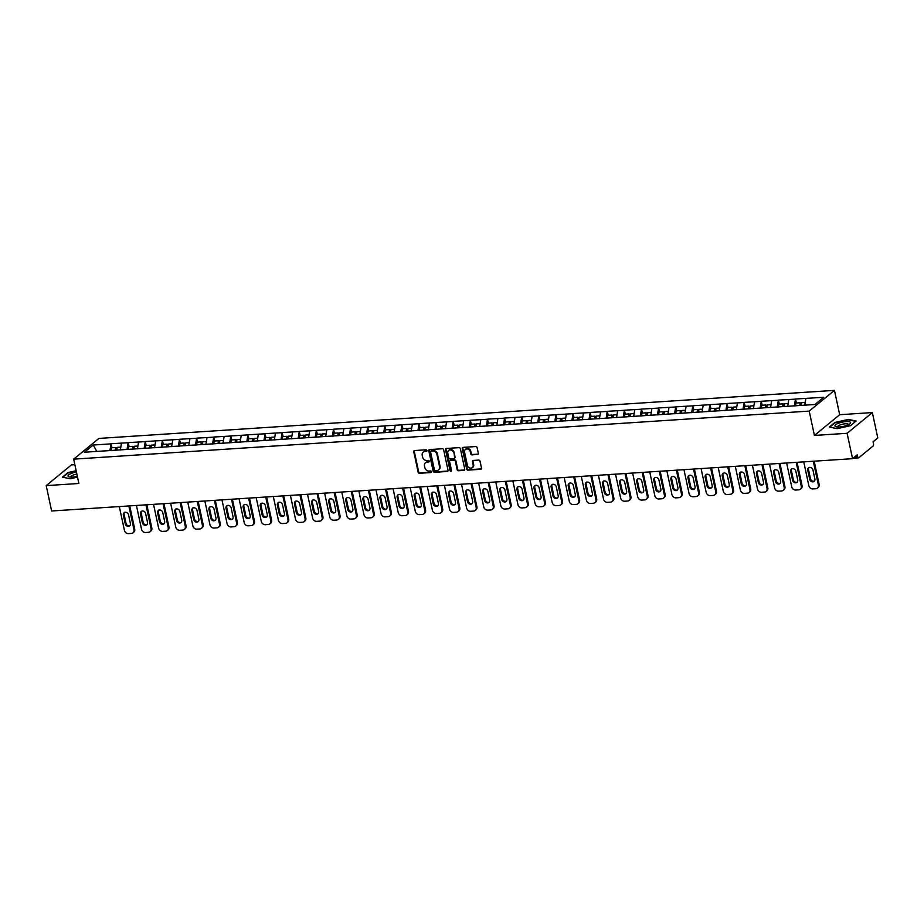 <?xml version="1.0" encoding="UTF-8"?>
<svg xmlns="http://www.w3.org/2000/svg" width="924" height="924" viewBox="0 0 924 924"><rect width="100%" height="100%" fill="white"/><g stroke="black" fill="none" stroke-linecap="round" stroke-linejoin="round"><path stroke-width="1.39" d="M426.946 450.542A0.843 0.716 -129.4 0 0 426.022 449.803L414.587 450.542A1.213 1.028 -129.4 0 0 413.756 451.755L418.145 472.233A1.213 1.028 -129.4 0 0 419.461 473.296L430.907 472.545A0.843 0.716 -129.4 0 0 430.561 470.963L429.082 471.055A3.869 3.28 -129.4 0 1 424.855 467.636L424.486 465.939A3.869 3.28 -129.4 0 1 425.479 462.716A3.869 3.28 -129.4 0 1 427.154 462.069L428.632 461.977A0.843 0.716 -129.4 0 0 428.297 460.383L426.819 460.475A3.869 3.28 -129.4 0 1 422.591 457.057L422.222 455.359A3.869 3.28 -129.4 0 1 423.215 452.136A3.869 3.28 -129.4 0 1 424.89 451.489L426.368 451.397A0.843 0.716 -129.4 0 0 426.946 450.542M477.512 454.573A1.213 1.028 -129.4 0 0 478.343 453.361L477.107 447.62A1.213 1.028 -129.4 0 0 475.791 446.546L463.086 447.378A1.213 1.028 -129.4 0 0 462.254 448.59L466.643 469.057A1.213 1.028 -129.4 0 0 467.96 470.131L480.665 469.3A1.213 1.028 -129.4 0 0 481.508 468.087L480.018 461.157A1.213 1.028 -129.4 0 0 478.69 460.083L473.261 460.441A1.213 1.028 -129.4 0 0 472.43 461.654L473.157 465.084A3.234 2.749 -129.4 0 1 467.405 465.465L464.518 451.986A3.234 2.749 -129.4 0 1 470.27 451.605L470.755 453.857A1.213 1.028 -129.4 0 0 472.072 454.92L478.02 454.158A1.213 1.028 -129.4 0 0 478.251 454.111M814.425 435.435L847.112 433.298L852.552 458.674L51.64 510.995L46.2 485.62L78.886 483.483L73.666 459.147L809.205 411.099L814.425 435.435L839.673 414.703L834.453 390.378L809.205 411.099M443.636 449.803A1.213 1.028 -129.4 0 0 442.307 448.741L429.602 449.572A1.213 1.028 -129.4 0 0 428.771 450.773L433.16 471.252A1.213 1.028 -129.4 0 0 434.488 472.314L447.181 471.483A1.213 1.028 -129.4 0 0 448.024 470.281L443.636 449.803M446.35 448.475L459.055 447.643A1.213 1.028 -129.4 0 1 460.371 448.706L464.76 469.184A1.213 1.028 -129.4 0 1 463.929 470.397L458.489 470.743A1.213 1.028 -129.4 0 1 457.172 469.681L455.393 461.376A1.213 1.028 -129.4 0 0 454.065 460.314L450.462 460.545A1.213 1.028 -129.4 0 0 449.63 461.757L451.489 470.397A0.843 0.716 -129.4 0 1 449.976 470.501L445.518 449.676A1.213 1.028 -129.4 0 1 446.35 448.475M834.453 390.378L98.914 438.426L73.666 459.147M796.465 403.003L795.46 399.133L794.351 405.959M795.61 399.018L823.7 397.297L814.922 404.504L84.419 452.229L93.209 445.022L111.03 443.855L109.921 450.681M112.035 447.713L111.03 443.855M111.18 443.728L128.147 442.735L127.027 449.561M129.152 446.592L128.147 442.735M128.297 442.608L145.253 441.614L144.144 448.44M146.258 445.472L145.253 441.614M145.403 441.499L162.37 440.505L161.25 447.32M163.375 444.363L162.37 440.505M162.52 440.378L179.475 439.385L178.367 446.211M180.48 443.243L179.475 439.385M179.626 439.258L196.581 438.265L195.472 445.091M197.597 442.122L196.581 438.265M196.743 438.138L213.698 437.144L212.589 443.97M214.703 441.002L213.698 437.144M213.848 437.017L230.804 436.024L229.695 442.85M231.808 439.893L230.804 436.024M230.954 435.909L247.921 434.915L246.8 441.73M248.926 438.773L247.921 434.915M248.071 434.788L265.026 433.795L263.918 440.621M266.031 437.653L265.026 433.795M265.176 433.668L282.143 432.675L281.023 439.501M283.148 436.532L282.143 432.675M282.294 432.548L299.249 431.554L298.14 438.38M300.254 435.412L299.249 431.554M299.399 431.427L316.366 430.434L315.246 437.26M317.371 434.303L316.366 430.434M316.516 430.318L333.472 429.325L332.363 436.151M334.476 433.183L333.472 429.325M333.622 429.198L350.577 428.205L349.468 435.031M351.582 432.062L350.577 428.205M350.739 428.078L367.694 427.084L366.585 433.91M368.699 430.942L367.694 427.084M367.844 426.957L384.8 425.964L383.691 432.79M385.805 429.822L384.8 425.964M384.95 425.849L401.917 424.855L400.797 431.67M402.922 428.713L401.917 424.855M402.067 424.728L419.022 423.735L417.914 430.561M420.027 427.593L419.022 423.735M419.173 423.608L436.14 422.614L435.019 429.441M437.144 426.472L436.14 422.614M436.29 422.487L453.245 421.494L452.136 428.32M454.25 425.352L453.245 421.494M453.395 421.367L470.362 420.374L469.242 427.2M471.367 424.243L470.362 420.374M470.512 420.258L487.468 419.265L486.359 426.079M488.473 423.123L487.468 419.265M487.618 419.138L504.573 418.145L503.464 424.971M505.578 422.002L504.573 418.145M504.735 418.018L521.69 417.024L520.57 423.85M522.695 420.882L521.69 417.024M521.841 416.897L538.796 415.904L537.687 422.73M539.801 419.762L538.796 415.904M538.946 415.777L555.913 414.784L554.793 421.61M556.918 418.653L555.913 414.784M556.063 414.668L573.019 413.675L571.91 420.501M574.023 417.533L573.019 413.675M573.169 413.548L590.136 412.554L589.015 419.381M591.141 416.412L590.136 412.554M590.286 412.427L607.241 411.434L606.132 418.26M608.246 415.292L607.241 411.434M607.391 411.307L624.358 410.314L623.238 417.14M625.363 414.171L624.358 410.314M624.509 410.198L641.464 409.205L640.355 416.019M642.469 413.063L641.464 409.205M641.614 409.078L658.569 408.085L657.461 414.911M659.574 411.942L658.569 408.085M658.731 407.958L675.687 406.964L674.566 413.79M676.691 410.822L675.687 406.964M675.837 406.837L692.792 405.844L691.683 412.67M693.797 409.702L692.792 405.844M692.942 405.717L709.909 404.724L708.789 411.55M710.914 408.593L709.909 404.724M710.059 404.608L727.015 403.615L725.906 410.429M728.02 407.472L727.015 403.615M727.165 403.488L744.132 402.494L743.011 409.32M745.137 406.352L744.132 402.494M744.282 402.367L761.237 401.374L760.129 408.2M762.242 405.232L761.237 401.374M761.388 401.247L778.343 400.254L777.234 407.08M779.359 404.111L778.343 400.254M778.505 400.127L795.46 399.133M788.773 399.572L787.652 406.398M771.656 400.693L770.547 407.519M754.55 401.813L753.43 408.639M737.433 402.933L736.324 409.759M720.327 404.042L719.219 410.868M703.21 405.162L702.101 411.988M686.105 406.283L684.996 413.109M668.999 407.403L667.879 414.229M651.882 408.524L650.773 415.338M634.776 409.632L633.656 416.458M617.659 410.753L616.551 417.579M600.554 411.873L599.433 418.699M583.437 412.993L582.328 419.819M566.331 414.114L565.222 420.928M549.214 415.223L548.105 422.049M532.109 416.343L531 423.169M515.003 417.463L513.883 424.289M497.886 418.584L496.777 425.41M480.78 419.692L479.66 426.518M463.663 420.813L462.554 427.639M446.558 421.933L445.437 428.759M429.441 423.053L428.332 429.879M412.335 424.174L411.226 430.988M395.218 425.283L394.109 432.109M378.112 426.403L377.004 433.229M361.007 427.523L359.886 434.349M343.89 428.644L342.781 435.47M326.784 429.764L325.664 436.578M309.667 430.873L308.558 437.699M292.562 431.993L291.441 438.819M275.444 433.113L274.336 439.94M258.339 434.234L257.23 441.06M241.222 435.343L240.113 442.169M224.116 436.463L223.007 443.289M207.011 437.583L205.89 444.409M189.894 438.704L188.785 445.53M172.788 439.824L171.668 446.639M155.671 440.933L154.562 447.759M138.565 442.053L137.445 448.879M121.448 443.173L120.339 450M93.209 445.022L96.789 451.42M74.856 464.68L71.448 464.899L46.2 485.62M847.112 433.298L872.36 412.578L877.8 437.953L873.076 441.822L873.48 443.682A1.848 0.832 86.3 0 1 873.088 446.038L858.8 457.773A1.848 0.832 86.3 0 1 858.546 457.877A1.848 0.832 86.3 0 1 857.668 456.652L857.276 454.804L852.552 458.674M872.36 412.578L839.673 414.703M805.878 398.463L804.781 405.162M76.149 470.72L68.053 472.534L62.428 477.154L70.201 478.771L77.524 477.131M829.336 427.05L837.109 428.667L850.507 425.664L856.132 421.044L848.359 419.427L834.961 422.43L829.336 427.05M426.923 450.97A0.843 0.716 -129.4 0 1 426.876 450.981L425.387 451.074A3.869 3.28 -129.4 0 0 423.712 451.721A3.869 3.28 -129.4 0 0 423.481 451.94M425.745 462.52A3.869 3.28 -129.4 0 1 425.987 462.3A3.869 3.28 -129.4 0 1 427.662 461.654L429.14 461.561A0.843 0.716 -129.4 0 0 429.198 461.55M414.356 450.589A1.213 1.028 -129.4 0 0 414.264 451.339L418.653 471.817A1.213 1.028 -129.4 0 0 419.97 472.88L431.404 472.141A0.843 0.716 -129.4 0 0 431.462 472.129M429.371 449.607A1.213 1.028 -129.4 0 0 429.279 450.358L433.668 470.836A1.213 1.028 -129.4 0 0 434.985 471.898L447.69 471.067A1.213 1.028 -129.4 0 0 447.921 471.032M431.265 450.808A0.843 0.716 -129.4 0 1 431.635 450.669L431.127 451.085A0.843 0.716 -129.4 0 0 430.549 451.928L434.396 469.9A0.843 0.716 -129.4 0 0 435.331 470.651L436.89 470.547A3.869 3.28 -129.4 0 0 438.565 469.9A3.869 3.28 -129.4 0 0 439.547 466.678L436.913 454.4A3.869 3.28 -129.4 0 0 432.698 450.981L431.127 451.085A0.843 0.716 -129.4 0 1 431.265 450.808L430.769 451.224M438.808 469.681A3.869 3.28 -129.4 0 0 439.073 469.484A3.869 3.28 -129.4 0 0 440.055 466.262L439.547 466.678M431.635 450.669L433.194 450.566A3.869 3.28 -129.4 0 1 437.422 453.984L440.055 466.262M450.231 460.591A1.213 1.028 -129.4 0 1 450.97 460.129L454.573 459.898A1.213 1.028 -129.4 0 1 455.89 460.961L457.68 469.265A1.213 1.028 -129.4 0 0 458.997 470.328L464.437 469.981A1.213 1.028 -129.4 0 0 464.668 469.935M446.119 448.521A1.213 1.028 -129.4 0 0 446.015 449.272L450.485 470.085A0.843 0.716 -129.4 0 0 451.466 470.824M453.545 452.76A3.234 2.749 -129.4 0 0 447.782 453.141L448.798 457.888A1.213 1.028 -129.4 0 0 450.127 458.951L453.73 458.72A1.213 1.028 -129.4 0 0 454.562 457.507L454.054 452.344A3.234 2.749 -129.4 0 0 448.879 450.254M454.469 458.258A1.213 1.028 -129.4 0 0 455.07 457.091L454.562 457.507M454.054 452.344L455.07 457.091M465.604 449.11A3.234 2.749 -129.4 0 1 470.778 451.201L471.263 453.441A1.213 1.028 -129.4 0 0 472.58 454.504L478.02 454.158M472.568 467.556A3.234 2.749 -129.4 0 0 473.666 464.68L473.157 465.084M473.03 460.487A1.213 1.028 -129.4 0 0 472.926 461.238L473.666 464.68M462.855 447.424A1.213 1.028 -129.4 0 0 462.762 448.175L467.151 468.641A1.213 1.028 -129.4 0 0 468.468 469.715L481.173 468.884A1.213 1.028 -129.4 0 0 481.404 468.838M119.311 506.583L124.417 530.364A3.696 3.142 -129.4 0 0 128.448 533.622L131.404 533.437A3.696 3.142 -129.4 0 0 133.957 529.741L134.708 529.117L129.73 505.902M134.708 529.117A3.696 3.142 50.6 0 1 133.772 532.189L133.01 532.813M130.03 525.733A2.899 2.46 50.6 0 1 126.034 523.4L124.093 514.356A2.899 2.46 50.6 0 1 124.497 512.312M133.957 529.741L128.852 505.959M123.342 514.98A2.899 2.46 50.6 0 1 128.494 514.645L130.434 523.689A2.899 2.46 50.6 0 1 125.283 524.024L123.342 514.98L124.093 514.356M115.35 450.207L115.743 447.47L111.527 447.747L111.111 450.6M116.274 450.15L116.551 448.198L115.743 447.47M116.782 450.115L117.175 447.378L120.801 447.135M136.429 505.463L141.522 529.244A3.696 3.142 -129.4 0 0 145.565 532.513L148.521 532.316A3.696 3.142 -129.4 0 0 151.062 528.62L151.825 527.997L146.847 504.781M151.825 527.997A3.696 3.142 50.6 0 1 150.878 531.081L150.127 531.693M147.147 524.624A2.899 2.46 50.6 0 1 143.151 522.279L141.21 513.247A2.899 2.46 50.6 0 1 141.603 511.191M151.062 528.62L145.969 504.839M140.448 513.871A2.899 2.46 50.6 0 1 145.611 513.525L147.54 522.568A2.899 2.46 50.6 0 1 142.388 522.903L140.448 513.871L141.21 513.247M132.467 449.087L132.86 446.35L128.632 446.627L128.228 449.48M133.391 449.029L133.668 447.077L132.86 446.35M133.888 448.995L134.28 446.257L137.919 446.026M153.534 504.342L158.639 528.135A3.696 3.142 -129.4 0 0 162.67 531.392L165.627 531.196A3.696 3.142 -129.4 0 0 168.18 527.512L168.93 526.888L163.952 503.661M168.93 526.888A3.696 3.142 50.6 0 1 167.995 529.96L167.232 530.584M164.253 523.504A2.899 2.46 50.6 0 1 160.256 521.159L158.316 512.127A2.899 2.46 50.6 0 1 158.72 510.071M168.18 527.512L163.074 503.719M157.565 512.751A2.899 2.46 50.6 0 1 162.716 512.416L164.657 521.448A2.899 2.46 50.6 0 1 159.494 521.783L157.565 512.751L158.316 512.127M149.572 447.978L149.965 445.229L145.749 445.507L145.334 448.359M150.497 447.909L150.774 445.969L149.965 445.229M151.005 447.874L151.397 445.137L155.024 444.906M170.64 503.222L175.745 527.015A3.696 3.142 -129.4 0 0 179.776 530.272L182.744 530.076A3.696 3.142 -129.4 0 0 185.285 526.391L186.047 525.768L181.069 502.541M186.047 525.768A3.696 3.142 50.6 0 1 185.1 528.84L184.338 529.464M181.37 522.383A2.899 2.46 50.6 0 1 177.362 520.05L175.433 511.007A2.899 2.46 50.6 0 1 175.826 508.951M185.285 526.391L180.192 502.598M174.671 511.63A2.899 2.46 50.6 0 1 179.822 511.295L181.762 520.327A2.899 2.46 50.6 0 1 176.611 520.674L174.671 511.63L175.433 511.007M166.69 446.858L167.082 444.121L162.855 444.398L162.451 447.251M167.602 446.8L167.891 444.848L167.082 444.121M168.11 446.766L168.503 444.028L172.141 443.786M187.757 502.102L192.85 525.895A3.696 3.142 -129.4 0 0 196.893 529.152L199.85 528.967A3.696 3.142 -129.4 0 0 202.402 525.271L203.153 524.647L198.175 501.42M203.153 524.647A3.696 3.142 50.6 0 1 202.206 527.72L201.455 528.343M198.475 521.263A2.899 2.46 50.6 0 1 194.479 518.93L192.538 509.886A2.899 2.46 50.6 0 1 192.943 507.842M202.402 525.271L197.297 501.478M191.788 510.51A2.899 2.46 50.6 0 1 196.939 510.175L198.879 519.219A2.899 2.46 50.6 0 1 193.717 519.554L191.788 510.51L192.538 509.886M183.795 445.738L184.188 443L179.961 443.277L179.556 446.13M184.719 445.68L184.996 443.728L184.188 443M185.227 445.645L185.608 442.908L189.247 442.665M204.862 500.993L209.967 524.774A3.696 3.142 -129.4 0 0 213.998 528.043L216.967 527.847A3.696 3.142 -129.4 0 0 219.508 524.151L220.27 523.527L215.292 500.311M220.27 523.527A3.696 3.142 50.6 0 1 219.323 526.599L218.561 527.223M215.592 520.143A2.899 2.46 50.6 0 1 211.584 517.81L209.656 508.778A2.899 2.46 50.6 0 1 210.048 506.722M219.508 524.151L214.414 500.369M208.893 509.39A2.899 2.46 50.6 0 1 214.045 509.055L215.985 518.098A2.899 2.46 50.6 0 1 210.834 518.433L208.893 509.39L209.656 508.778M200.912 444.617L201.293 441.88L197.078 442.157L196.662 445.01M201.825 444.559L202.102 442.608L201.293 441.88M202.333 444.525L202.726 441.788L206.364 441.545M76.426 472.025A8.016 2.206 -12.1 0 0 68.064 476.126A8.016 2.206 -12.1 0 0 69.3 476.911A8.016 2.206 -12.1 0 0 77.35 476.299M76.865 474.081A5.486 1.513 -12.1 0 0 70.802 476.899A5.486 1.513 -12.1 0 0 70.813 476.946A5.486 1.513 -12.1 0 0 70.905 477.107M62.936 477.258L68.341 472.811L76.218 471.044M850.6 422.522A8.016 2.206 -12.1 0 0 842.064 422.176A8.016 2.206 -12.1 0 0 834.973 426.022A8.016 2.206 -12.1 0 0 836.208 426.807A8.016 2.206 -12.1 0 0 843.242 426.438A8.016 2.206 -12.1 0 0 849.814 423.885A8.016 2.206 -12.1 0 0 850.6 422.522M848.428 424.728A5.486 1.513 -12.1 0 0 848.44 424.497A5.486 1.513 -12.1 0 0 848.428 424.451A5.486 1.513 -12.1 0 0 842.676 424.185A5.486 1.513 -12.1 0 0 837.71 426.796A5.486 1.513 -12.1 0 0 837.721 426.842A5.486 1.513 -12.1 0 0 837.814 427.003M829.844 427.154L835.25 422.707L848.232 419.808L855.74 421.367M221.979 499.872L227.073 523.654A3.696 3.142 -129.4 0 0 231.115 526.923L234.072 526.726A3.696 3.142 -129.4 0 0 236.613 523.03L237.376 522.418L232.398 499.191M237.376 522.418A3.696 3.142 50.6 0 1 236.428 525.49L235.678 526.114M232.698 519.034A2.899 2.46 50.6 0 1 228.702 516.689L226.761 507.657A2.899 2.46 50.6 0 1 227.154 505.601M236.613 523.03L231.52 499.249M225.999 508.281A2.899 2.46 50.6 0 1 231.162 507.934L233.091 516.978A2.899 2.46 50.6 0 1 227.939 517.313L225.999 508.281L226.761 507.657M218.018 443.497L218.41 440.76L214.183 441.037L213.779 443.89M218.942 443.439L219.219 441.487L218.41 440.76M219.438 443.404L219.831 440.667L223.469 440.436M239.085 498.752L244.19 522.545A3.696 3.142 -129.4 0 0 248.221 525.802L251.189 525.606A3.696 3.142 -129.4 0 0 253.73 521.921L254.493 521.298L249.503 498.071M254.493 521.298A3.696 3.142 50.6 0 1 253.546 524.37L252.783 524.994M249.803 517.914A2.899 2.46 50.6 0 1 245.807 515.58L243.867 506.537A2.899 2.46 50.6 0 1 244.271 504.481M253.73 521.921L248.625 498.128M243.116 507.161A2.899 2.46 50.6 0 1 248.267 506.826L250.208 515.858A2.899 2.46 50.6 0 1 245.056 516.193L243.116 507.161L243.867 506.537M235.123 442.388L235.516 439.651L231.3 439.916L230.885 442.769M236.047 442.319L236.325 440.378L235.516 439.651M236.556 442.296L236.948 439.547L240.575 439.316M256.202 497.632L261.296 521.425A3.696 3.142 -129.4 0 0 265.338 524.682L268.295 524.486A3.696 3.142 -129.4 0 0 270.836 520.801L271.598 520.177L266.62 496.95M271.598 520.177A3.696 3.142 50.6 0 1 270.651 523.25L269.9 523.873M266.921 516.793A2.899 2.46 50.6 0 1 262.924 514.46L260.984 505.416A2.899 2.46 50.6 0 1 261.377 503.372M270.836 520.801L265.742 497.008M260.221 506.04A2.899 2.46 50.6 0 1 265.384 505.705L267.313 514.737A2.899 2.46 50.6 0 1 262.162 515.084L260.221 506.04L260.984 505.416M252.24 441.268L252.633 438.53L248.406 438.808L248.002 441.66M253.164 441.21L253.442 439.258L252.633 438.53M253.661 441.175L254.054 438.438L257.692 438.195M273.308 496.511L278.413 520.304A3.696 3.142 -129.4 0 0 282.444 523.562L285.401 523.377A3.696 3.142 -129.4 0 0 287.953 519.681L288.704 519.057L283.726 495.841M288.704 519.057A3.696 3.142 50.6 0 1 287.768 522.129L287.006 522.753M284.026 515.673A2.899 2.46 50.6 0 1 280.03 513.34L278.089 504.296A2.899 2.46 50.6 0 1 278.494 502.252M287.953 519.681L282.848 495.888M277.339 504.92A2.899 2.46 50.6 0 1 282.49 504.585L284.43 513.629A2.899 2.46 50.6 0 1 279.267 513.963L277.339 504.92L278.089 504.296M269.346 440.147L269.739 437.41L265.523 437.687L265.107 440.54M270.27 440.09L270.547 438.138L269.739 437.41M270.778 440.055L271.171 437.318L274.798 437.075M290.425 495.403L295.518 519.184A3.696 3.142 -129.4 0 0 299.549 522.453L302.518 522.256A3.696 3.142 -129.4 0 0 305.059 518.56L305.821 517.937L300.843 494.721M305.821 517.937A3.696 3.142 50.6 0 1 304.874 521.021L304.123 521.633M301.143 514.564A2.899 2.46 50.6 0 1 297.147 512.219L295.206 503.187A2.899 2.46 50.6 0 1 295.599 501.131M305.059 518.56L299.965 494.779M294.444 503.799A2.899 2.46 50.6 0 1 299.595 503.464L301.536 512.508A2.899 2.46 50.6 0 1 296.385 512.843L294.444 503.799L295.206 503.187M286.463 439.027L286.856 436.29L282.628 436.567L282.224 439.42M287.387 438.969L287.664 437.017L286.856 436.29M287.884 438.935L288.276 436.197L291.915 435.966M307.53 494.282L312.635 518.064A3.696 3.142 -129.4 0 0 316.666 521.332L319.623 521.136A3.696 3.142 -129.4 0 0 322.176 517.44L322.926 516.828L317.948 493.601M322.926 516.828A3.696 3.142 50.6 0 1 321.991 519.9L321.229 520.524M318.249 513.444A2.899 2.46 50.6 0 1 314.252 511.099L312.312 502.067A2.899 2.46 50.6 0 1 312.716 500.011M322.176 517.44L317.071 493.659M311.561 502.691A2.899 2.46 50.6 0 1 316.713 502.356L318.653 511.388A2.899 2.46 50.6 0 1 313.49 511.723L311.561 502.691L312.312 502.067M303.569 437.907L303.961 435.169L299.746 435.447L299.33 438.299M304.493 437.849L304.77 435.897L303.961 435.169M305.001 437.814L305.394 435.077L309.02 434.846M324.636 493.162L329.741 516.955A3.696 3.142 -129.4 0 0 333.772 520.212L336.74 520.016A3.696 3.142 -129.4 0 0 339.281 516.331L340.044 515.707L335.066 492.48M340.044 515.707A3.696 3.142 50.6 0 1 339.096 518.78L338.334 519.404M335.366 512.323A2.899 2.46 50.6 0 1 331.358 509.99L329.429 500.947A2.899 2.46 50.6 0 1 329.822 498.891M339.281 516.331L334.188 492.538M328.667 501.57A2.899 2.46 50.6 0 1 333.818 501.235L335.758 510.267A2.899 2.46 50.6 0 1 330.607 510.602L328.667 501.57L329.429 500.947M320.686 436.798L321.078 434.061L316.851 434.338L316.447 437.191M321.598 436.729L321.887 434.788L321.078 434.061M322.106 436.706L322.499 433.968L326.137 433.726M341.753 492.042L346.847 515.835A3.696 3.142 -129.4 0 0 350.889 519.092L353.846 518.895A3.696 3.142 -129.4 0 0 356.398 515.211L357.149 514.587L352.171 491.36M357.149 514.587A3.696 3.142 50.6 0 1 356.202 517.659L355.451 518.283M352.471 511.203A2.899 2.46 50.6 0 1 348.475 508.87L346.535 499.826A2.899 2.46 50.6 0 1 346.939 497.782M356.398 515.211L351.293 491.418M345.772 500.45A2.899 2.46 50.6 0 1 350.935 500.115L352.876 509.159A2.899 2.46 50.6 0 1 347.713 509.494L345.772 500.45L346.535 499.826M337.791 435.678L338.184 432.94L333.957 433.217L333.552 436.07M338.715 435.62L338.993 433.668L338.184 432.94M339.224 435.585L339.605 432.848L343.243 432.605M358.858 490.933L363.964 514.714A3.696 3.142 -129.4 0 0 367.995 517.971L370.963 517.787A3.696 3.142 -129.4 0 0 373.504 514.091L374.266 513.467L369.288 490.251M374.266 513.467A3.696 3.142 50.6 0 1 373.319 516.539L372.557 517.163M369.588 510.083A2.899 2.46 50.6 0 1 365.581 507.75L363.652 498.706A2.899 2.46 50.6 0 1 364.044 496.662M373.504 514.091L368.41 490.309M362.889 499.33A2.899 2.46 50.6 0 1 368.041 498.995L369.981 508.038A2.899 2.46 50.6 0 1 364.83 508.373L362.889 499.33L363.652 498.706M354.908 434.557L355.29 431.82L351.074 432.097L350.658 434.95M355.821 434.499L356.098 432.548L355.29 431.82M356.329 434.465L356.722 431.727L360.36 431.485M375.976 489.812L381.069 513.594A3.696 3.142 -129.4 0 0 385.112 516.863L388.068 516.666A3.696 3.142 -129.4 0 0 390.609 512.97L391.372 512.346L386.394 489.131M391.372 512.346A3.696 3.142 50.6 0 1 390.425 515.43L389.674 516.042M386.694 508.974A2.899 2.46 50.6 0 1 382.698 506.629L380.757 497.597A2.899 2.46 50.6 0 1 381.15 495.541M390.609 512.97L385.516 489.189M379.995 498.221A2.899 2.46 50.6 0 1 385.158 497.874L387.087 506.918A2.899 2.46 50.6 0 1 381.935 507.253L379.995 498.221L380.757 497.597M372.014 433.437L372.407 430.7L368.179 430.977L367.775 433.83M372.938 433.379L373.215 431.427L372.407 430.7M373.435 433.344L373.827 430.607L377.466 430.376M393.081 488.692L398.186 512.485A3.696 3.142 -129.4 0 0 402.217 515.742L405.186 515.546A3.696 3.142 -129.4 0 0 407.727 511.861L408.477 511.238L403.499 488.011M408.477 511.238A3.696 3.142 50.6 0 1 407.542 514.31L406.779 514.934M403.8 507.853A2.899 2.46 50.6 0 1 399.803 505.52L397.863 496.477A2.899 2.46 50.6 0 1 398.267 494.421M407.727 511.861L402.621 488.068M397.112 497.1A2.899 2.46 50.6 0 1 402.263 496.766L404.204 505.798A2.899 2.46 50.6 0 1 399.053 506.133L397.112 497.1L397.863 496.477M389.119 432.328L389.512 429.579L385.296 429.856L384.881 432.709M390.043 432.259L390.321 430.318L389.512 429.579M390.552 432.224L390.944 429.487L394.571 429.256M410.198 487.572L415.292 511.365A3.696 3.142 -129.4 0 0 419.334 514.622L422.291 514.425A3.696 3.142 -129.4 0 0 424.832 510.741L425.594 510.117L420.616 486.89M425.594 510.117A3.696 3.142 50.6 0 1 424.647 513.19L423.897 513.813M420.917 506.733A2.899 2.46 50.6 0 1 416.92 504.4L414.98 495.356A2.899 2.46 50.6 0 1 415.373 493.301M424.832 510.741L419.739 486.948M414.218 495.98A2.899 2.46 50.6 0 1 419.381 495.645L421.309 504.677A2.899 2.46 50.6 0 1 416.158 505.024L414.218 495.98L414.98 495.356M406.237 431.208L406.629 428.47L402.402 428.748L401.998 431.6M407.161 431.15L407.438 429.198L406.629 428.47M407.657 431.115L408.05 428.378L411.688 428.135M427.304 486.451L432.409 510.244A3.696 3.142 -129.4 0 0 436.44 513.501L439.397 513.317A3.696 3.142 -129.4 0 0 441.949 509.621L442.7 508.997L437.722 485.77M442.7 508.997A3.696 3.142 50.6 0 1 441.764 512.069L441.002 512.693M438.022 505.613A2.899 2.46 50.6 0 1 434.026 503.28L432.086 494.236A2.899 2.46 50.6 0 1 432.49 492.192M441.949 509.621L436.844 485.828M431.335 494.86A2.899 2.46 50.6 0 1 436.486 494.525L438.426 503.568A2.899 2.46 50.6 0 1 433.264 503.903L431.335 494.86L432.086 494.236M423.342 430.087L423.735 427.35L419.519 427.627L419.103 430.48M424.266 430.03L424.543 428.078L423.735 427.35M424.774 429.995L425.167 427.258L428.794 427.015M444.421 485.343L449.514 509.124A3.696 3.142 -129.4 0 0 453.545 512.393L456.514 512.196A3.696 3.142 -129.4 0 0 459.055 508.5L459.817 507.877L454.839 484.661M459.817 507.877A3.696 3.142 50.6 0 1 458.87 510.949L458.108 511.573M455.139 504.492A2.899 2.46 50.6 0 1 451.131 502.159L449.203 493.127A2.899 2.46 50.6 0 1 449.595 491.071M459.055 508.5L453.961 484.719M448.44 493.739A2.899 2.46 50.6 0 1 453.592 493.404L455.532 502.448A2.899 2.46 50.6 0 1 450.381 502.783L448.44 493.739L449.203 493.127M440.459 428.967L440.852 426.23L436.625 426.507L436.22 429.36M441.383 428.909L441.66 426.957L440.852 426.23M441.88 428.875L442.273 426.137L445.911 425.906M461.526 484.222L466.62 508.004A3.696 3.142 -129.4 0 0 470.663 511.272L473.619 511.076A3.696 3.142 -129.4 0 0 476.172 507.38L476.923 506.768L471.945 483.541M476.923 506.768A3.696 3.142 50.6 0 1 475.987 509.84L475.225 510.464M472.245 503.384A2.899 2.46 50.6 0 1 468.249 501.039L466.308 492.007A2.899 2.46 50.6 0 1 466.712 489.951M476.172 507.38L471.067 483.599M465.557 492.631A2.899 2.46 50.6 0 1 470.709 492.284L472.649 501.328A2.899 2.46 50.6 0 1 467.486 501.663L465.557 492.631L466.308 492.007M457.565 427.847L457.958 425.109L453.742 425.387L453.326 428.239M458.489 427.789L458.766 425.837L457.958 425.109M458.997 427.754L459.39 425.017L463.016 424.786M478.632 483.102L483.737 506.895A3.696 3.142 -129.4 0 0 487.768 510.152L490.736 509.956A3.696 3.142 -129.4 0 0 493.277 506.271L494.04 505.647L489.062 482.42M494.04 505.647A3.696 3.142 50.6 0 1 493.093 508.72L492.33 509.343M489.362 502.263A2.899 2.46 50.6 0 1 485.354 499.93L483.425 490.887A2.899 2.46 50.6 0 1 483.818 488.831M493.277 506.271L488.184 482.478M482.663 491.51A2.899 2.46 50.6 0 1 487.814 491.175L489.755 500.207A2.899 2.46 50.6 0 1 484.603 500.542L482.663 491.51L483.425 490.887M474.682 426.738L475.075 424.001L470.847 424.266L470.443 427.119M475.594 426.669L475.883 424.728L475.075 424.001M476.103 426.645L476.495 423.897L480.133 423.666M495.749 481.982L500.843 505.774A3.696 3.142 -129.4 0 0 504.885 509.032L507.842 508.835A3.696 3.142 -129.4 0 0 510.394 505.151L511.145 504.527L506.167 481.3M511.145 504.527A3.696 3.142 50.6 0 1 510.198 507.599L509.447 508.223M506.468 501.143A2.899 2.46 50.6 0 1 502.471 498.81L500.531 489.766A2.899 2.46 50.6 0 1 500.923 487.722M510.394 505.151L505.289 481.358M499.769 490.39A2.899 2.46 50.6 0 1 504.931 490.055L506.872 499.087A2.899 2.46 50.6 0 1 501.709 499.434L499.769 490.39L500.531 489.766M491.787 425.618L492.18 422.88L487.953 423.157L487.549 426.01M492.711 425.56L492.989 423.608L492.18 422.88M493.22 425.525L493.601 422.788L497.239 422.545M512.855 480.861L517.96 504.654A3.696 3.142 -129.4 0 0 521.991 507.911L524.959 507.726A3.696 3.142 -129.4 0 0 527.5 504.03L528.262 503.407L523.284 480.191M528.262 503.407A3.696 3.142 50.6 0 1 527.315 506.479L526.553 507.103M523.585 500.023A2.899 2.46 50.6 0 1 519.577 497.69L517.636 488.646A2.899 2.46 50.6 0 1 518.041 486.602M527.5 504.03L522.395 480.237M516.886 489.27A2.899 2.46 50.6 0 1 522.037 488.935L523.977 497.978A2.899 2.46 50.6 0 1 518.826 498.313L516.886 489.27L517.636 488.646M508.893 424.497L509.286 421.76L505.07 422.037L504.654 424.89M509.817 424.439L510.094 422.487L509.286 421.76M510.325 424.405L510.718 421.667L514.356 421.425M529.972 479.752L535.065 503.534A3.696 3.142 -129.4 0 0 539.108 506.802L542.065 506.606A3.696 3.142 -129.4 0 0 544.606 502.91L545.368 502.286L540.39 479.071M545.368 502.286A3.696 3.142 50.6 0 1 544.421 505.37L543.67 505.982M540.69 498.914A2.899 2.46 50.6 0 1 536.694 496.569L534.753 487.537A2.899 2.46 50.6 0 1 535.146 485.481M544.606 502.91L539.512 479.129M533.991 488.149A2.899 2.46 50.6 0 1 539.154 487.814L541.083 496.858A2.899 2.46 50.6 0 1 535.932 497.193L533.991 488.149L534.753 487.537M526.01 423.377L526.403 420.639L522.176 420.917L521.771 423.769M526.934 423.319L527.211 421.367L526.403 420.639M527.431 423.284L527.823 420.547L531.462 420.316M547.077 478.632L552.182 502.413A3.696 3.142 -129.4 0 0 556.213 505.682L559.182 505.486A3.696 3.142 -129.4 0 0 561.723 501.79L562.473 501.178L557.495 477.951M562.473 501.178A3.696 3.142 50.6 0 1 561.538 504.25L560.776 504.874M557.796 497.793A2.899 2.46 50.6 0 1 553.799 495.449L551.859 486.417A2.899 2.46 50.6 0 1 552.263 484.361M561.723 501.79L556.618 478.008M551.108 487.04A2.899 2.46 50.6 0 1 556.26 486.705L558.2 495.738A2.899 2.46 50.6 0 1 553.049 496.072L551.108 487.04L551.859 486.417M543.116 422.256L543.508 419.519L539.293 419.796L538.877 422.649M544.04 422.199L544.317 420.247L543.508 419.519M544.548 422.164L544.941 419.427L548.567 419.196M564.194 477.512L569.288 501.305A3.696 3.142 -129.4 0 0 573.33 504.562L576.287 504.365A3.696 3.142 -129.4 0 0 578.828 500.681L579.591 500.057L574.613 476.83M579.591 500.057A3.696 3.142 50.6 0 1 578.643 503.13L577.893 503.753M574.913 496.673A2.899 2.46 50.6 0 1 570.917 494.34L568.976 485.296A2.899 2.46 50.6 0 1 569.369 483.24M578.828 500.681L573.735 476.888M568.214 485.92A2.899 2.46 50.6 0 1 573.377 485.585L575.306 494.617A2.899 2.46 50.6 0 1 570.154 494.952L568.214 485.92L568.976 485.296M560.233 421.148L560.625 418.41L556.398 418.688L555.994 421.54M561.157 421.078L561.434 419.138L560.625 418.41M561.653 421.055L562.046 418.318L565.684 418.075M581.3 476.391L586.405 500.184A3.696 3.142 -129.4 0 0 590.436 503.441L593.393 503.257A3.696 3.142 -129.4 0 0 595.945 499.561L596.696 498.937L591.718 475.71M596.696 498.937A3.696 3.142 50.6 0 1 595.761 502.009L594.998 502.633M592.018 495.553A2.899 2.46 50.6 0 1 588.022 493.22L586.082 484.176A2.899 2.46 50.6 0 1 586.486 482.132M595.945 499.561L590.84 475.768M585.331 484.8A2.899 2.46 50.6 0 1 590.482 484.465L592.423 493.508A2.899 2.46 50.6 0 1 587.26 493.843L585.331 484.8L586.082 484.176M577.338 420.027L577.731 417.29L573.515 417.567L573.099 420.42M578.262 419.97L578.539 418.018L577.731 417.29M578.771 419.935L579.163 417.198L582.79 416.955M598.417 475.283L603.511 499.064A3.696 3.142 -129.4 0 0 607.542 502.321L610.51 502.136A3.696 3.142 -129.4 0 0 613.051 498.44L613.813 497.817L608.835 474.601M613.813 497.817A3.696 3.142 50.6 0 1 612.866 500.889L612.104 501.513M609.135 494.432A2.899 2.46 50.6 0 1 605.128 492.099L603.199 483.067A2.899 2.46 50.6 0 1 603.591 481.011M613.051 498.44L607.957 474.659M602.436 483.679A2.899 2.46 50.6 0 1 607.588 483.344L609.528 492.388A2.899 2.46 50.6 0 1 604.377 492.723L602.436 483.679L603.199 483.067M594.455 418.907L594.848 416.17L590.621 416.447L590.217 419.3M595.368 418.849L595.657 416.897L594.848 416.17M595.876 418.815L596.269 416.077L599.907 415.835M615.523 474.162L620.616 497.944A3.696 3.142 -129.4 0 0 624.659 501.212L627.615 501.016A3.696 3.142 -129.4 0 0 630.168 497.32L630.919 496.708L625.941 473.481M630.919 496.708A3.696 3.142 50.6 0 1 629.972 499.78L629.221 500.392M626.241 493.324A2.899 2.46 50.6 0 1 622.245 490.979L620.304 481.947A2.899 2.46 50.6 0 1 620.709 479.891M630.168 497.32L625.063 473.538M619.554 482.571A2.899 2.46 50.6 0 1 624.705 482.224L626.645 491.268A2.899 2.46 50.6 0 1 621.482 491.603L619.554 482.571L620.304 481.947M611.561 417.787L611.954 415.049L607.726 415.326L607.322 418.179M612.485 417.729L612.762 415.777L611.954 415.049M612.993 417.694L613.386 414.957L617.013 414.726M632.628 473.042L637.733 496.835A3.696 3.142 -129.4 0 0 641.764 500.092L644.733 499.896A3.696 3.142 -129.4 0 0 647.274 496.211L648.036 495.587L643.058 472.36M648.036 495.587A3.696 3.142 50.6 0 1 647.089 498.66L646.326 499.283M643.358 492.203A2.899 2.46 50.6 0 1 639.35 489.87L637.421 480.827A2.899 2.46 50.6 0 1 637.814 478.771M647.274 496.211L642.18 472.418M636.659 481.45A2.899 2.46 50.6 0 1 641.81 481.115L643.751 490.147A2.899 2.46 50.6 0 1 638.6 490.482L636.659 481.45L637.421 480.827M628.678 416.678L629.071 413.929L624.843 414.206L624.439 417.059M629.591 416.608L629.879 414.668L629.071 413.929M630.099 416.574L630.491 413.837L634.13 413.606M649.745 471.921L654.839 495.714A3.696 3.142 -129.4 0 0 658.881 498.972L661.838 498.775A3.696 3.142 -129.4 0 0 664.391 495.091L665.141 494.467L660.163 471.24M665.141 494.467A3.696 3.142 50.6 0 1 664.194 497.539L663.444 498.163M660.464 491.083A2.899 2.46 50.6 0 1 656.467 488.75L654.527 479.706A2.899 2.46 50.6 0 1 654.92 477.65M664.391 495.091L659.286 471.298M653.765 480.33A2.899 2.46 50.6 0 1 658.928 479.995L660.868 489.027A2.899 2.46 50.6 0 1 655.705 489.373L653.765 480.33L654.527 479.706M645.784 415.557L646.176 412.82L641.949 413.097L641.545 415.95M646.708 415.5L646.985 413.548L646.176 412.82M647.204 415.465L647.597 412.728L651.235 412.485M666.851 470.801L671.956 494.594A3.696 3.142 -129.4 0 0 675.987 497.851L678.955 497.666A3.696 3.142 -129.4 0 0 681.496 493.97L682.259 493.347L677.28 470.12M682.259 493.347A3.696 3.142 50.6 0 1 681.311 496.419L680.549 497.043M677.581 489.963A2.899 2.46 50.6 0 1 673.573 487.629L671.633 478.586A2.899 2.46 50.6 0 1 672.037 476.541M681.496 493.97L676.391 470.177M670.882 479.209A2.899 2.46 50.6 0 1 676.033 478.875L677.973 487.918A2.899 2.46 50.6 0 1 672.822 488.253L670.882 479.209L671.633 478.586M662.889 414.437L663.282 411.7L659.066 411.977L658.65 414.83M663.813 414.379L664.09 412.427L663.282 411.7M664.321 414.345L664.714 411.607L668.352 411.365M683.968 469.692L689.061 493.474A3.696 3.142 -129.4 0 0 693.104 496.742L696.061 496.546A3.696 3.142 -129.4 0 0 698.602 492.85L699.364 492.226L694.386 469.011M699.364 492.226A3.696 3.142 50.6 0 1 698.417 495.31L697.666 495.922M694.686 488.842A2.899 2.46 50.6 0 1 690.69 486.509L688.75 477.477A2.899 2.46 50.6 0 1 689.142 475.421M698.602 492.85L693.508 469.069M687.987 478.089A2.899 2.46 50.6 0 1 693.15 477.754L695.079 486.798A2.899 2.46 50.6 0 1 689.928 487.133L687.987 478.089L688.75 477.477M680.006 413.317L680.399 410.579L676.172 410.857L675.767 413.709M680.93 413.259L681.207 411.307L680.399 410.579M681.427 413.224L681.82 410.487L685.458 410.256M701.073 468.572L706.179 492.353A3.696 3.142 -129.4 0 0 710.209 495.622L713.178 495.426A3.696 3.142 -129.4 0 0 715.719 491.73L716.47 491.118L711.492 467.891M716.47 491.118A3.696 3.142 50.6 0 1 715.534 494.19L714.772 494.814M711.792 487.733A2.899 2.46 50.6 0 1 707.796 485.389L705.855 476.357A2.899 2.46 50.6 0 1 706.259 474.301M715.719 491.73L710.614 467.948M705.104 476.98A2.899 2.46 50.6 0 1 710.256 476.634L712.196 485.678A2.899 2.46 50.6 0 1 707.045 486.012L705.104 476.98L705.855 476.357M697.112 412.196L697.505 409.459L693.289 409.736L692.873 412.589M698.036 412.139L698.313 410.187L697.505 409.459M698.544 412.104L698.937 409.367L702.563 409.136M718.191 467.452L723.284 491.245A3.696 3.142 -129.4 0 0 727.327 494.502L730.283 494.305A3.696 3.142 -129.4 0 0 732.824 490.621L733.587 489.997L728.609 466.77M733.587 489.997A3.696 3.142 50.6 0 1 732.64 493.07L731.889 493.693M728.909 486.613A2.899 2.46 50.6 0 1 724.913 484.28L722.972 475.236A2.899 2.46 50.6 0 1 723.365 473.18M732.824 490.621L727.731 466.828M722.21 475.86A2.899 2.46 50.6 0 1 727.373 475.525L729.302 484.557A2.899 2.46 50.6 0 1 724.15 484.892L722.21 475.86L722.972 475.236M714.229 411.088L714.622 408.35L710.394 408.616L709.99 411.48M715.153 411.018L715.43 409.078L714.622 408.35M715.65 410.995L716.042 408.258L719.681 408.015M735.296 466.331L740.401 490.124A3.696 3.142 -129.4 0 0 744.432 493.381L747.389 493.185A3.696 3.142 -129.4 0 0 749.942 489.501L750.692 488.877L745.714 465.65M750.692 488.877A3.696 3.142 50.6 0 1 749.757 491.949L748.994 492.573M746.014 485.493A2.899 2.46 50.6 0 1 742.018 483.16L740.078 474.116A2.899 2.46 50.6 0 1 740.482 472.072M749.942 489.501L744.836 465.708M739.327 474.74A2.899 2.46 50.6 0 1 744.478 474.405L746.419 483.437A2.899 2.46 50.6 0 1 741.256 483.783L739.327 474.74L740.078 474.116M731.334 409.967L731.727 407.23L727.511 407.507L727.096 410.36M732.258 409.909L732.536 407.958L731.727 407.23M732.767 409.875L733.159 407.137L736.786 406.895M752.402 465.211L757.507 489.004A3.696 3.142 -129.4 0 0 761.538 492.261L764.506 492.076A3.696 3.142 -129.4 0 0 767.047 488.38L767.809 487.757L762.831 464.541M767.809 487.757A3.696 3.142 50.6 0 1 766.862 490.829L766.1 491.452M763.132 484.372A2.899 2.46 50.6 0 1 759.124 482.039L757.195 472.996A2.899 2.46 50.6 0 1 757.588 470.951M767.047 488.38L761.954 464.587M756.433 473.619A2.899 2.46 50.6 0 1 761.584 473.284L763.524 482.328A2.899 2.46 50.6 0 1 758.373 482.663L756.433 473.619L757.195 472.996M748.452 408.847L748.844 406.11L744.617 406.387L744.213 409.24M749.364 408.789L749.653 406.837L748.844 406.11M749.872 408.755L750.265 406.017L753.903 405.775M769.519 464.102L774.612 487.884A3.696 3.142 -129.4 0 0 778.655 491.152L781.612 490.956A3.696 3.142 -129.4 0 0 784.164 487.26L784.915 486.636L779.937 463.421M784.915 486.636A3.696 3.142 50.6 0 1 783.968 489.72L783.217 490.332M780.237 483.264A2.899 2.46 50.6 0 1 776.241 480.919L774.3 471.887A2.899 2.46 50.6 0 1 774.705 469.831M784.164 487.26L779.059 463.478M773.55 472.499A2.899 2.46 50.6 0 1 778.701 472.164L780.641 481.208A2.899 2.46 50.6 0 1 775.479 481.543L773.55 472.499L774.3 471.887M765.557 407.727L765.95 404.989L761.722 405.266L761.318 408.119M766.481 407.669L766.758 405.717L765.95 404.989M766.989 407.634L767.382 404.897L771.009 404.666M786.624 462.982L791.729 486.763A3.696 3.142 -129.4 0 0 795.76 490.032L798.729 489.836A3.696 3.142 -129.4 0 0 801.27 486.139L802.032 485.527L797.054 462.3M802.032 485.527A3.696 3.142 50.6 0 1 801.085 488.6L800.323 489.223M797.354 482.143A2.899 2.46 50.6 0 1 793.346 479.799L791.418 470.766A2.899 2.46 50.6 0 1 791.81 468.711M801.27 486.139L796.176 462.358M790.655 471.39A2.899 2.46 50.6 0 1 795.807 471.055L797.747 480.087A2.899 2.46 50.6 0 1 792.596 480.422L790.655 471.39L791.418 470.766M782.674 406.606L783.067 403.869L778.84 404.146L778.435 406.999M783.587 406.548L783.875 404.608L783.067 403.869M784.095 406.514L784.488 403.776L788.126 403.545M803.741 461.861L808.835 485.654A3.696 3.142 -129.4 0 0 812.877 488.912L815.834 488.715A3.696 3.142 -129.4 0 0 818.387 485.031L819.138 484.407L814.159 461.18M819.138 484.407A3.696 3.142 50.6 0 1 818.19 487.479L817.44 488.103M814.46 481.023A2.899 2.46 50.6 0 1 810.464 478.69L808.523 469.646A2.899 2.46 50.6 0 1 808.916 467.59M818.387 485.031L813.282 461.238M807.761 470.27A2.899 2.46 50.6 0 1 812.924 469.935L814.864 478.967A2.899 2.46 50.6 0 1 809.701 479.313L807.761 470.27L808.523 469.646M799.78 405.497L800.172 402.76L795.945 403.037L795.541 405.89M800.704 405.428L800.981 403.488L800.172 402.76M801.2 405.405L801.593 402.668L805.231 402.425M854.781 456.837L857.668 456.652M126.034 523.4L125.283 524.024M143.151 522.279L142.388 522.903M160.256 521.159L159.494 521.783M177.362 520.05L176.611 520.674M194.479 518.93L193.717 519.554M211.584 517.81L210.834 518.433M228.702 516.689L227.939 517.313M245.807 515.58L245.056 516.193M262.924 514.46L262.162 515.084M280.03 513.34L279.267 513.963M297.147 512.219L296.385 512.843M314.252 511.099L313.49 511.723M331.358 509.99L330.607 510.602M348.475 508.87L347.713 509.494M365.581 507.75L364.83 508.373M382.698 506.629L381.935 507.253M399.803 505.52L399.053 506.133M416.92 504.4L416.158 505.024M434.026 503.28L433.264 503.903M451.131 502.159L450.381 502.783M468.249 501.039L467.486 501.663M485.354 499.93L484.603 500.542M502.471 498.81L501.709 499.434M519.577 497.69L518.826 498.313M536.694 496.569L535.932 497.193M553.799 495.449L553.049 496.072M570.917 494.34L570.154 494.952M588.022 493.22L587.26 493.843M605.128 492.099L604.377 492.723M622.245 490.979L621.482 491.603M639.35 489.87L638.6 490.482M656.467 488.75L655.705 489.373M673.573 487.629L672.822 488.253M690.69 486.509L689.928 487.133M707.796 485.389L707.045 486.012M724.913 484.28L724.15 484.892M742.018 483.16L741.256 483.783M759.124 482.039L758.373 482.663M776.241 480.919L775.479 481.543M793.346 479.799L792.596 480.422M810.464 478.69L809.701 479.313M853.083 458.235L858.546 457.877"/></g></svg>
